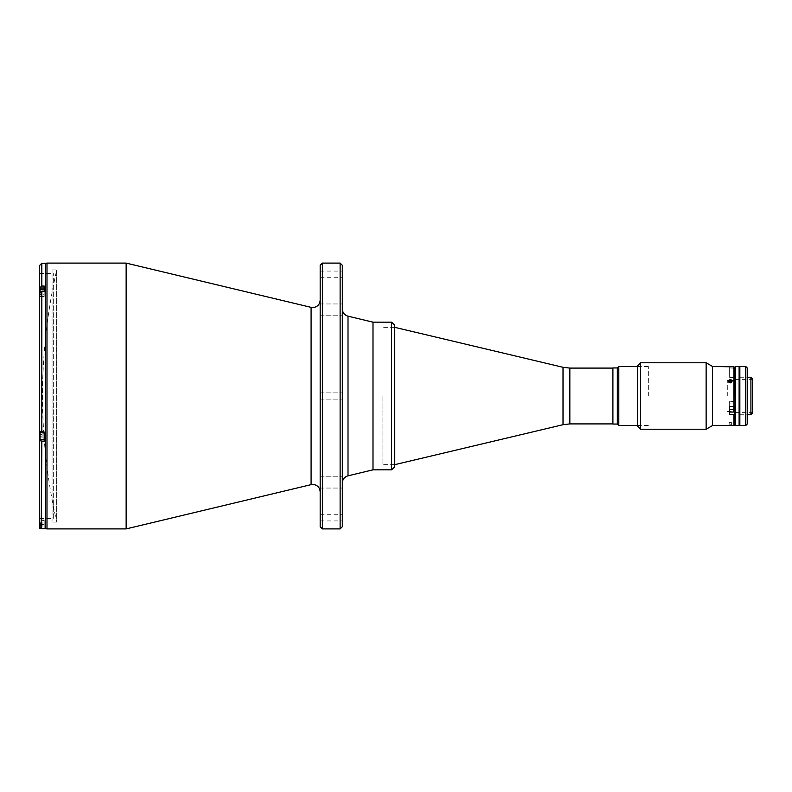 <?xml version="1.0" encoding="UTF-8"?>
<svg xmlns="http://www.w3.org/2000/svg" width="792" height="792" viewBox="0 0 792 792"><rect width="100%" height="100%" fill="white"/><g stroke="black" fill="none" stroke-linecap="round" stroke-linejoin="round"><path stroke-width="0.59" stroke-dasharray="3.96 2.97" d="M729.66 376.061L729.66 367.943L729.66 376.061L734.085 375.774L734.085 368.24L734.085 375.774M729.66 367.943L734.085 368.24M728.036 425.294L732.461 425.294M730.194 425.532L731.323 425.532L731.323 422.582L730.194 422.582L730.194 425.532L729.115 425.532L731.323 425.532M731.382 425.532L731.382 422.582L730.313 422.582L730.313 425.532M730.313 422.582L729.175 422.582L729.175 425.532M44.174 520.037L44.174 524.472L44.174 520.037L39.6 520.037L39.6 526.462L41.818 528.68L41.818 441.213L44.174 441.213L44.174 431.64L44.174 439.758L44.174 431.64L39.748 431.937L39.748 439.461M40.046 439.758L40.046 431.64L44.174 431.64L44.174 439.758L40.046 439.758L40.046 432.511M39.748 434.61L39.748 437.887L39.748 434.61L42.115 434.61L42.115 436.788L39.748 436.788L39.748 437.887L39.748 436.788L42.115 436.788L42.115 433.521L42.115 434.61L39.748 434.61L42.115 434.61L42.115 437.887L42.115 436.788L39.748 436.788L42.115 436.788L42.115 433.521L39.748 433.521L39.748 434.61L42.115 434.61L42.115 433.521L39.748 433.521L39.748 437.887L42.115 437.887L42.115 436.788L42.115 437.887L39.748 437.887M44.174 520.413L44.174 528.531L44.174 520.413L39.748 520.71L39.748 527.264L39.748 520.71M44.174 528.531L41.016 528.531M39.748 523.383L39.748 525.561L39.748 522.284L39.748 523.383L42.115 523.383L42.115 525.561L39.748 525.561L39.748 526.65L39.748 525.561L42.115 525.561L42.115 522.284L42.115 523.383L39.748 523.383M42.115 522.284L39.748 522.284M42.115 526.65L42.115 525.561L42.115 526.65L39.748 526.65M44.174 439.758L44.174 431.274L39.6 431.274L39.6 439.916L44.174 439.916L44.174 431.274L39.6 431.274L39.6 432.105L41.818 432.788L41.818 291.268L44.174 291.268L44.174 296.129L40.046 296.129L44.174 296.129L44.174 288.001L44.174 296.129L44.174 288.001L39.748 288.298L39.748 295.832L39.748 288.298M40.046 291.981L40.046 296.129L39.748 289.882L39.748 294.248L39.748 293.159L42.115 293.159L39.748 293.159L42.115 293.159L42.115 289.882L39.748 289.882L39.748 293.159L42.115 293.159L42.115 294.248L39.748 294.248L42.115 294.248L42.115 290.971L39.748 290.971L42.115 290.971L39.748 290.971L42.115 290.971L42.115 289.882L42.115 290.971L42.115 289.882L39.748 289.882L39.748 295.832L40.046 288.001M56.618 270.478L56.618 521.522A567.042 567.042 0 0 1 56.618 270.478L56.618 521.522M320.186 526.69L320.186 265.31M342.332 309.86L342.332 303.95L342.332 309.86M320.186 309.86L320.186 303.95L320.186 309.86M342.332 482.14L342.332 488.05L342.332 482.14M320.186 482.14L320.186 488.05L320.186 482.14M342.332 517.829L342.332 514.721L342.332 517.829M320.186 517.829L320.186 514.721L320.186 517.829M342.332 526.69L342.332 265.31M342.332 274.171L342.332 277.279L342.332 274.171M320.186 274.171L320.186 277.279L320.186 274.171M340.124 528.898L340.124 263.102M322.403 528.898L322.403 263.102M372.992 469.834L372.992 322.166L372.992 469.834M126.146 528.898L126.146 263.102M45.51 527.423L45.51 264.577L45.51 527.423M342.332 396L342.332 399.099L342.332 396M320.186 396L320.186 399.099L320.186 396M52.044 522.106L52.044 269.894L52.044 522.106L56.925 522.106L56.925 269.894L56.925 522.106M52.044 269.894L56.925 269.894M56.925 521.522L56.925 270.478L56.925 521.522M45.51 528.749L45.51 263.251M41.818 528.68L44.174 528.68L44.174 524.472L44.174 528.68M41.818 432.788L44.174 432.788L44.174 431.492L44.174 432.788M44.174 291.268L44.174 286.06L44.174 289.456L44.174 286.06L41.818 286.06L41.818 263.251M41.818 441.213L39.6 440.53L39.6 289.456L39.6 296.495L39.6 294.664L44.174 294.664L44.174 296.495L44.174 289.456L44.174 296.495L44.174 294.664L39.6 294.664M39.748 289.456L44.174 289.456L39.6 289.456L39.6 273.438L39.6 518.562L53.331 518.562L53.331 273.438L53.331 518.562M39.6 273.438L53.331 273.438M45.51 438.134L45.51 433.264L45.51 438.134M45.51 294.505L45.51 289.625L45.51 294.505M45.51 526.908L45.51 522.037L45.51 526.908M45.51 521.522L45.51 270.478L45.51 521.522M39.6 524.472L44.174 524.472L39.6 524.472L39.6 520.037L39.6 526.462M44.174 522.037L44.174 526.908L44.174 522.037M39.6 518.562L39.6 440.53M44.174 433.264L44.174 438.134L44.174 433.264M41.818 291.268L39.6 293.06M44.174 289.625L44.174 294.505L44.174 289.625M39.6 287.852L41.818 286.06M617.324 367.943L617.324 424.057M618.799 425.532L618.799 366.468M612.899 367.943L612.899 424.057M648.341 396L648.341 366.468L648.341 396M734.679 367.201L734.679 424.799L734.679 414.355L729.66 414.731L729.66 401.138L729.66 406.415L734.679 406.039L734.679 367.607L734.679 376.19L733.501 377.408L729.66 377.408L729.66 366.468M735.422 425.532L735.422 366.468M739.114 425.532L739.114 366.468M750.925 414.751L750.925 377.249M752.4 413.275L752.4 378.725M735.273 396L735.273 379.388L735.273 396M727.294 396L727.294 380.497L727.294 396M734.679 396C734.679 371.339 734.679 371.339 734.679 396C734.679 420.661 734.679 420.661 734.679 396M745.757 366.468L745.757 425.532M739.847 425.532L739.847 366.468M747.232 424.057L747.232 367.943M739.847 396C739.847 373.24 739.847 373.24 739.847 396C739.847 418.76 739.847 418.76 739.847 396M747.232 396C747.232 373.24 747.232 373.24 747.232 396C747.232 418.76 747.232 418.76 747.232 396M394.584 325.116L394.584 466.884M394.584 396L394.584 327.334L394.584 396M735.273 380.497L731.887 380.497L730.254 382.863C727.868 381.764 727.868 380.704 730.254 379.665L730.877 379.754M733.946 366.854L729.66 366.854L729.66 377.408L733.501 377.408L734.679 376.19L734.679 367.607L733.946 366.854L733.946 406.415M712.533 366.468L712.533 425.532M706.137 362.776L706.137 429.224M640.619 362.776L640.619 429.224M637.659 365.726L637.659 426.274M637.659 396L637.659 366.171L637.659 396M729.66 407.999C729.66 404.771 729.66 404.771 729.66 407.999C729.66 411.226 729.66 411.226 729.66 407.999C729.66 404.771 729.66 404.771 729.66 407.999C729.66 411.226 729.66 411.226 729.66 407.999M729.66 401.138L734.679 401.742L729.66 401.138L729.66 414.731L729.66 401.138M729.66 372.002C729.66 368.775 729.66 368.775 729.66 372.002C729.66 375.23 729.66 375.23 729.66 372.002M733.798 409.603L729.66 409.454L734.679 410.058L734.679 414.355L734.679 410.058M733.946 414.731L733.946 425.532M730.254 425.472C732.63 425.542 732.63 425.542 730.254 425.472C732.63 425.542 732.63 425.542 730.254 425.472C727.868 425.542 727.868 425.542 730.254 425.472M394.743 327.334L394.743 464.666M382.932 396L382.932 464.666L382.932 396M612.899 396L612.899 423.908L612.899 396M729.66 410.028L729.66 406.415M733.798 405.969L733.798 412.058L733.798 405.969M733.798 406.415L733.798 412.058L729.66 412.058M731.224 382.546A1.802 1.564 0 0 1 729.274 379.922A1.802 1.564 0 0 1 731.224 382.546M730.194 380.13L730.194 381.605L729.115 382.199L729.115 380.724L730.313 380.18M729.115 380.724L729.175 381.833L730.313 382.338L731.382 381.744L730.808 380.398M733.798 376.061L733.798 367.943L733.798 376.061M40.046 528.531L40.046 527.789M348.005 316.186L348.005 475.814M311.088 484.645L311.088 307.355M46.985 528.898L46.985 263.102M44.174 431.492L39.6 431.492L44.174 431.492M391.624 322.166L391.624 469.834M563.013 367.29L563.013 424.71M569.834 368.092L569.834 423.908M320.186 303.95L342.332 303.95L320.186 303.95M320.186 476.24L342.332 476.24L320.186 476.24M320.186 514.721L342.332 514.721M320.186 392.901L342.332 392.901L320.186 392.901M320.186 271.072L342.332 271.072M320.186 277.279L342.332 277.279M320.186 399.099L342.332 399.099L320.186 399.099M320.186 520.928L342.332 520.928M320.186 315.76L342.332 315.76L320.186 315.76M320.186 488.05L342.332 488.05L320.186 488.05M44.174 296.495L39.6 296.495L44.174 296.495M648.341 366.468L637.659 366.468M648.341 425.532L637.659 425.532M739.847 414.751L747.232 414.751M735.273 379.388L752.4 379.388M727.294 380.497L730.313 380.497M730.976 380.497L731.838 380.497M727.294 411.503L735.273 411.503M735.273 412.612L752.4 412.612M739.847 377.249L747.232 377.249M394.584 464.666L382.932 464.666M394.584 327.334L382.932 327.334M729.66 403.94L733.798 403.94L729.66 403.94"/><path stroke-width="1.19" d="M712.533 366.468L733.946 366.854L733.946 406.415L734.679 406.039L734.679 424.799L733.946 425.532L712.533 425.532L712.533 366.468L706.137 362.776L640.619 362.776L640.619 429.224L637.659 426.274L637.659 365.726L640.619 362.776M39.748 528.234L39.748 527.264L39.748 528.234L41.016 528.531M44.174 528.749L45.51 528.749L45.51 263.251L41.818 263.251L41.818 286.06L44.174 286.06L44.174 291.268L44.174 288.001L40.046 288.001L39.748 292.416L39.748 288.298M41.818 263.251L39.6 265.459L39.6 294.664L39.6 293.06L41.818 291.268L41.818 432.788L44.174 432.788L44.174 439.758L39.748 439.461L39.748 434.61M39.748 437.887L39.748 439.461M340.124 263.102L342.332 265.31L342.332 526.69L340.124 528.898L340.124 263.102L322.403 263.102L322.403 528.898L340.124 528.898M322.403 263.102L320.186 265.31L320.186 526.69L322.403 528.898M391.624 469.834L394.584 466.884L394.584 325.116L391.624 322.166L391.624 469.834L372.992 469.834L372.992 322.166L372.992 469.834L348.005 475.814L348.005 316.186C344.461 315.097 342.57 312.701 342.332 309.009M391.624 322.166L372.992 322.166L348.005 316.186M45.51 264.577A1.475 1.475 0 0 1 46.985 263.102L126.146 263.102L311.088 307.355L311.088 484.645L126.146 528.898L46.985 528.898A1.475 1.475 0 0 1 45.51 527.423M126.146 263.102L126.146 528.898M39.6 294.664L39.6 520.037M44.174 439.758L39.6 439.916L39.6 440.53L41.818 441.213L44.174 441.213L44.174 432.788M39.6 440.53L39.748 527.264M44.174 528.68L41.818 528.68L39.6 526.462L39.6 524.472M41.382 528.64L41.818 441.213M41.818 286.06L39.6 287.852L39.748 289.456M39.6 265.459L39.6 287.852M41.818 432.788L39.6 432.105L39.6 293.06M41.818 291.268L44.174 291.268M617.324 367.943L612.899 367.943L612.899 424.057L617.324 424.057L617.324 367.943L618.799 366.468L618.799 425.532L637.659 425.532M735.422 396L735.422 425.532L739.114 425.532L739.114 366.468L735.422 366.468L735.422 396M750.925 414.751L752.4 413.275L752.4 378.725L750.925 377.249L750.925 414.751L747.232 414.751M733.946 366.854L734.679 367.607L734.679 396L734.679 367.201L735.422 366.468M745.757 396L745.757 366.468L739.847 366.468L739.847 425.532L745.757 425.532L745.757 396M745.757 366.468L747.232 367.943L747.232 424.057L745.757 425.532M730.254 382.863C732.63 381.764 732.63 380.695 730.254 379.665C727.868 380.695 727.868 381.764 730.254 382.863M730.877 379.754L731.838 380.497M712.533 425.532L706.137 429.224L706.137 362.776M733.946 406.415L729.66 406.415L729.66 414.731L734.679 414.355L734.679 424.799L735.422 425.532M733.946 425.532L733.946 414.731M734.679 410.058L733.501 409.454M732.095 425.532L731.264 425.492M730.254 425.472C727.868 425.542 727.868 425.542 730.254 425.472M612.899 423.908L569.834 423.908L563.013 424.71L394.743 464.666L394.584 327.334M729.66 412.058L733.798 412.058L733.798 406.415M729.66 406.415L729.66 410.028M730.313 380.18L730.808 380.398M731.224 379.922A1.802 1.564 0 0 0 729.274 382.546A1.802 1.564 0 0 0 731.224 379.922M729.115 381.744L730.194 382.338L731.323 381.833L731.382 380.724L730.313 380.13L729.175 380.635L729.115 381.744M729.175 381.774L729.175 380.635M730.313 380.13L730.313 381.605L729.511 381.962M40.046 527.789L40.046 528.531M40.046 288.001L40.046 291.981M40.046 432.511L40.046 439.758M46.985 263.102L46.985 528.898M563.013 424.71L563.013 367.29L394.743 327.334M569.834 423.908L569.834 368.092L563.013 367.29M311.088 484.645L312.8 484.447C317.285 484.882 319.75 487.347 320.186 491.832M311.088 307.355L312.8 307.553C317.285 307.118 319.75 304.653 320.186 300.168M348.005 475.814C344.461 476.903 342.57 479.299 342.332 482.991M637.659 366.468L618.799 366.468M617.324 424.057L618.799 425.532M739.114 414.751L739.847 414.751M730.313 380.497L730.976 380.497M739.114 377.249L739.847 377.249M747.232 377.249L750.925 377.249M706.137 429.224L640.619 429.224M612.899 368.092L569.834 368.092"/></g></svg>
